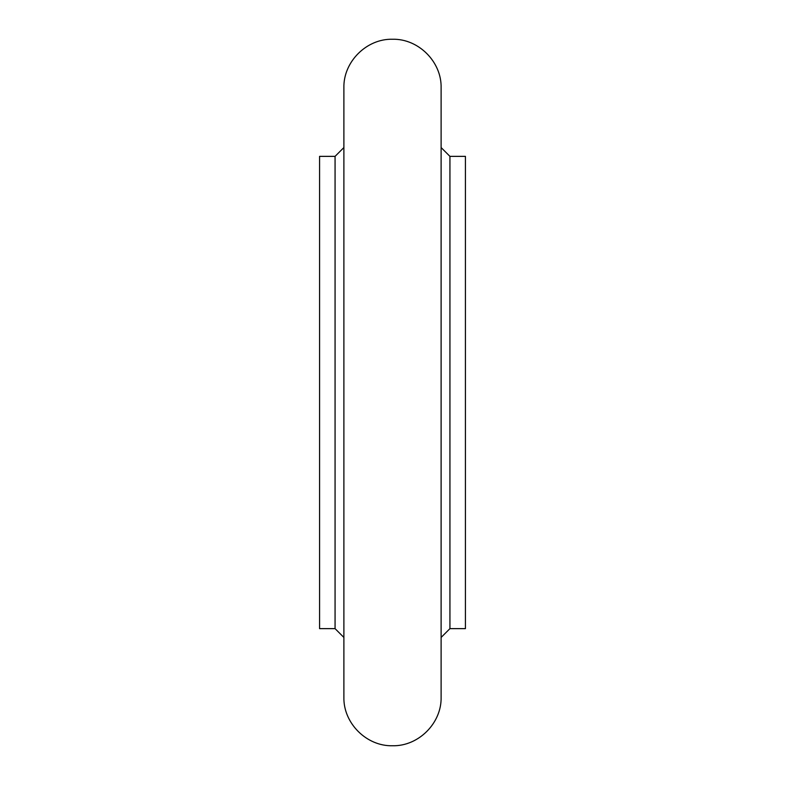 <?xml version="1.0" encoding="UTF-8"?>
<svg xmlns="http://www.w3.org/2000/svg" width="785" height="785" viewBox="0 0 785 785"><rect width="100%" height="100%" fill="white"/><g stroke="black" fill="none" stroke-linecap="round" stroke-linejoin="round"><path stroke-width="1.18" d="M335.067 628.638L335.067 156.362L319.573 156.362L319.573 628.638L335.067 628.638L343.889 637.449M449.933 628.638L465.426 628.638L465.426 156.362L449.933 156.362L449.933 628.638L441.111 637.449M449.933 156.362L441.111 147.551M335.067 156.362L343.889 147.551M343.889 392.5L343.889 87.861C343.212 61.887 366.526 38.583 392.5 39.25C418.474 38.583 441.788 61.887 441.111 87.861L441.111 697.139C441.788 723.113 418.474 746.417 392.5 745.75C366.526 746.417 343.212 723.113 343.889 697.139L343.889 392.5"/></g></svg>
